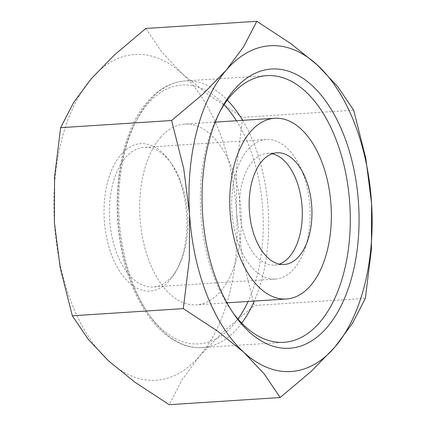 <?xml version="1.0" encoding="UTF-8"?>
<svg xmlns="http://www.w3.org/2000/svg" width="426" height="426" viewBox="0 0 426 426"><rect width="100%" height="100%" fill="white"/><g stroke="black" fill="none" stroke-linecap="round" stroke-linejoin="round"><path stroke-width="0.32" stroke-dasharray="2.13 1.6" d="M145.83 28.467L161.827 52.094L182.2 73.703L208.495 94.923L242.708 117.374L236.632 166.71L236.483 212.212L242.261 257.331L254.391 305.49L223.208 331.785L199.73 355.875A163.227 91.18 -93.7 0 1 108.694 361.03A163.227 91.18 -93.7 0 1 71.669 303.285A163.227 91.18 -93.7 0 1 54.411 222.516A163.227 91.18 -93.7 0 1 91.164 78.853A163.227 91.18 -93.7 0 1 182.2 73.703A163.227 91.18 -93.7 0 1 219.23 131.448A163.227 91.18 -93.7 0 1 236.483 212.212A163.227 91.18 -93.7 0 1 199.73 355.875L182.168 379.577L169.197 404.7M180.283 180.336A69.955 39.075 -93.7 0 1 178.26 267.065A69.955 39.075 -93.7 0 1 153.174 286.964A69.955 39.075 -93.7 0 1 117.043 253.981A69.955 39.075 -93.7 0 1 144.153 147.348A69.955 39.075 -93.7 0 1 171.593 163.856A69.955 39.075 -93.7 0 1 180.283 180.336M112.07 256.234A73.842 41.247 86.3 0 0 176.689 270.041A73.842 41.247 86.3 0 0 178.824 178.494A73.842 41.247 86.3 0 0 169.649 161.103A73.842 41.247 86.3 0 0 115.994 161.523A73.842 41.247 86.3 0 0 112.07 256.234M239.284 246.079A69.955 39.075 86.3 0 0 275.414 279.067A69.955 39.075 86.3 0 0 302.524 172.434A69.955 39.075 86.3 0 0 266.394 139.451A69.955 39.075 86.3 0 0 247.639 149.899A69.955 39.075 86.3 0 0 239.284 246.079M233.113 312.94A133.599 74.63 -93.7 0 1 231.542 310.767A133.599 74.63 -93.7 0 1 214.944 279.296A133.599 74.63 -93.7 0 1 218.804 113.662A133.599 74.63 -93.7 0 1 220.088 111.303M272.161 153.77A55.966 31.263 86.3 0 0 267.294 153.413A55.966 31.263 86.3 0 0 252.293 161.768A55.966 31.263 86.3 0 0 241.675 225.54A55.966 31.263 86.3 0 0 274.509 265.105A55.966 31.263 86.3 0 0 279.291 264.12M160.368 137.614A90.552 50.582 -93.7 0 1 184.644 124.088A90.552 50.582 -93.7 0 1 237.772 188.111A90.552 50.582 -93.7 0 1 220.593 291.293A90.552 50.582 -93.7 0 1 196.322 304.819A90.552 50.582 -93.7 0 1 143.195 240.802A90.552 50.582 -93.7 0 1 160.368 137.614M365.364 298.317L254.391 305.49M353.681 110.206L242.708 117.374M241.718 323.126A133.599 74.63 -93.7 0 1 238.129 327.615A133.599 74.63 -93.7 0 1 202.313 347.568A133.599 74.63 -93.7 0 1 133.311 284.568A133.599 74.63 -93.7 0 1 149.27 100.877A133.599 74.63 -93.7 0 1 185.086 80.924A133.599 74.63 -93.7 0 1 227.308 100.094M242.618 120.345A133.599 74.63 -93.7 0 1 254.088 143.924A133.599 74.63 -93.7 0 1 254.295 301.075M236.414 120.744A129.712 72.457 -93.7 0 1 249.114 146.177A129.712 72.457 -93.7 0 1 248.092 301.475M237.958 319.01A129.712 72.457 -93.7 0 1 233.618 324.527A129.712 72.457 -93.7 0 1 131.852 282.731A129.712 72.457 -93.7 0 1 147.348 104.386A129.712 72.457 -93.7 0 1 224.108 104.663M178.26 267.065L176.689 270.041M275.414 279.067L153.174 286.964M266.713 75.652L185.086 80.924C171.082 82.016 158.594 88.922 147.614 101.644C114.78 137.875 107.24 223.57 130.984 282.747C146.315 323.419 174.181 349.687 202.313 347.568L283.945 342.296M231.542 310.767L234.694 315.235M276.943 152.79L267.294 153.413M215.263 122.113L184.644 124.088M226.936 302.838L196.322 304.819M284.158 264.482L274.509 265.105M218.804 113.662L221.36 108.822M266.394 139.451L144.153 147.348M171.593 163.856L169.649 161.103"/><path stroke-width="0.64" d="M280.17 397.533L169.197 404.7L134.989 382.25L108.694 361.03L88.32 339.421L72.319 315.794L60.188 267.635L54.411 222.516L54.56 177.019L60.636 127.683L73.607 102.559L91.164 78.853L114.647 54.768L145.83 28.467L256.803 21.3L243.832 46.423L226.27 70.125A163.227 91.18 -93.7 0 1 317.306 64.97A163.227 91.18 -93.7 0 1 354.331 122.715A163.227 91.18 -93.7 0 1 371.589 203.484A163.227 91.18 -93.7 0 1 334.836 347.147A163.227 91.18 -93.7 0 1 243.8 352.297L264.173 373.906L280.17 397.533L311.353 371.232L334.836 347.147L352.393 323.44L365.364 298.317L371.44 248.981L371.589 203.484L365.812 158.365L353.681 110.206L337.68 86.579L317.306 64.97L291.011 43.75L256.803 21.3M206.77 294.552A163.227 91.18 -93.7 0 1 189.517 213.788L189.368 259.29L183.292 308.626L217.505 331.077L243.8 352.297A163.227 91.18 -93.7 0 1 206.77 294.552M220.088 111.303A133.599 74.63 -93.7 0 1 266.713 75.652A133.599 74.63 -93.7 0 1 335.715 138.647A133.599 74.63 -93.7 0 1 283.945 342.296A133.599 74.63 -93.7 0 1 233.113 312.94M343.793 134.989A139.909 78.155 -93.7 0 1 336.359 314.441A139.909 78.155 -93.7 0 1 234.694 315.235A139.909 78.155 -93.7 0 1 217.313 282.278A139.909 78.155 -93.7 0 1 221.36 108.822A139.909 78.155 -93.7 0 1 343.793 134.989M261.942 161.145A55.966 31.263 -93.7 0 1 276.943 152.79A55.966 31.263 -93.7 0 1 309.777 192.355A55.966 31.263 -93.7 0 1 299.164 256.122A55.966 31.263 -93.7 0 1 284.158 264.482A55.966 31.263 -93.7 0 1 251.329 224.917A55.966 31.263 -93.7 0 1 261.942 161.145M279.291 264.12A55.966 31.263 86.3 0 0 289.515 256.75A55.966 31.263 86.3 0 0 300.932 197.174A55.966 31.263 86.3 0 0 272.161 153.77M310.666 285.473A90.552 50.582 86.3 0 0 327.839 182.291A90.552 50.582 86.3 0 0 274.711 118.274A90.552 50.582 86.3 0 0 250.44 131.794A90.552 50.582 86.3 0 0 233.262 234.982A90.552 50.582 86.3 0 0 286.389 298.999A90.552 50.582 86.3 0 0 310.666 285.473M226.27 70.125L202.792 94.215L171.609 120.51L183.739 168.669L189.517 213.788A163.227 91.18 -93.7 0 1 226.27 70.125M183.292 308.626L72.319 315.794M171.609 120.51L60.636 127.683M227.308 100.094A133.599 74.63 -93.7 0 1 242.618 120.345M254.295 301.075A133.599 74.63 -93.7 0 1 241.718 323.126M248.092 301.475A129.712 72.457 -93.7 0 1 237.958 319.01M224.108 104.663A129.712 72.457 -93.7 0 1 236.414 120.744M274.711 118.274L215.263 122.113M286.389 298.999L226.936 302.838"/></g></svg>
